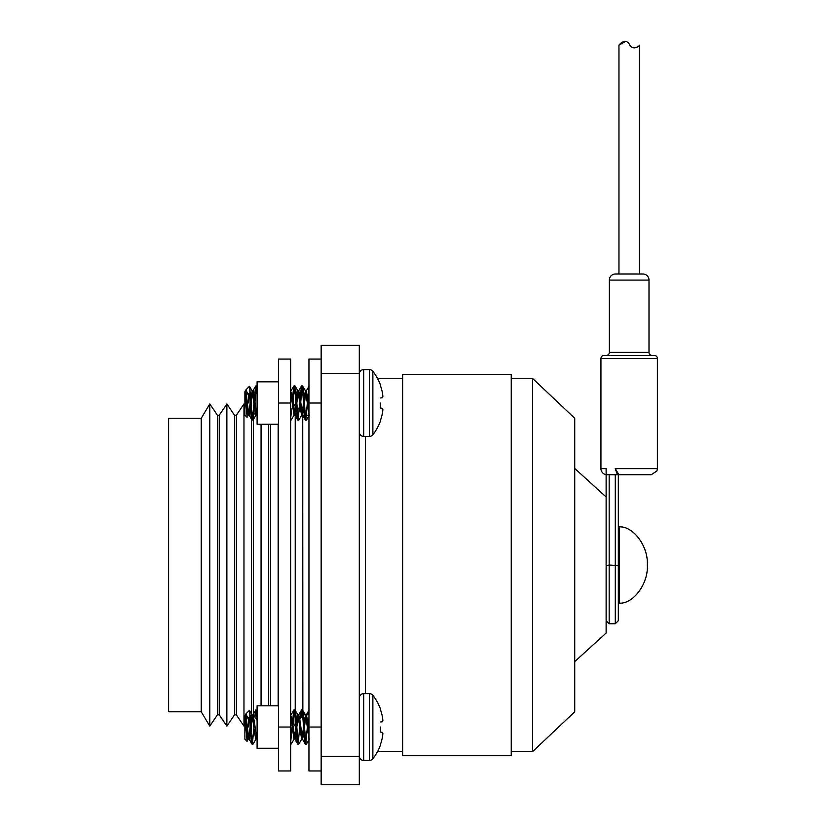 <?xml version="1.0" encoding="UTF-8"?>
<svg xmlns="http://www.w3.org/2000/svg" width="826" height="826" viewBox="0 0 826 826"><rect width="100%" height="100%" fill="white"/><g stroke="black" fill="none" stroke-linecap="round" stroke-linejoin="round"><path stroke-width="1.24" d="M302.729 415.034L302.853 710.463M295.223 414.786L295.223 710.463M295.223 718.073L295.223 726.116L295.77 725.321M278.145 424.223L278.145 705.827M270.515 424.223L270.515 705.827M268.687 424.223L268.687 705.827M261.057 424.223L261.057 705.827M245.58 390.357L245.167 391.059L246.014 389.758L249.834 399.123L249.834 388.416L252.033 415.22L253.427 415.22L253.427 713.994M251.6 418.958L251.6 714.831L252.901 714.903M236.339 415.22L236.339 714.831L234.512 714.831L234.512 415.22L236.339 415.22L243.969 403.935L243.969 726.116L244.888 724.763M219.251 415.22L219.251 714.831L217.424 714.831L217.424 415.22L219.251 415.22L226.882 403.935L226.882 726.116L234.512 714.831M201.224 418.276L201.224 711.785L168.607 711.785L168.607 418.276L201.224 418.276L209.794 403.935L209.794 726.116L217.424 714.831M321.159 756.451L321.159 784.7L359.3 784.7L359.3 756.451L321.159 756.451L321.159 373.61L359.3 373.61L359.3 756.451M359.3 373.61L359.3 345.351L321.159 345.351L321.159 373.61M293.416 406.619L295.223 403.935L295.223 409.386M321.159 359.083L308.955 359.083L308.955 770.968L321.159 770.968L308.955 770.968M278.445 403.016L278.445 359.083L290.649 359.083L290.649 770.968L278.445 770.968L278.445 403.016L290.649 403.016M278.445 424.223L257.092 424.223L257.092 381.819L278.445 381.819M278.445 748.242L257.092 748.242L257.092 705.827L278.445 705.827M380.414 708.853L380.414 709.565L380.414 708.853A51.831 51.831 0 0 0 372.877 695.337L372.877 758.743A51.831 51.831 0 0 0 380.414 745.217L380.414 744.505A51.821 51.625 90 0 0 382.51 736.761A51.821 51.625 90 0 1 380.414 744.505M380.414 727.035L380.414 732.084L380.414 727.035M372.877 695.337A4.398 4.398 0 0 0 369.408 693.623L369.408 760.447A4.398 4.398 0 0 0 372.877 758.743M382.51 717.309A51.821 51.625 90 0 0 380.414 709.565A51.821 51.625 90 0 1 382.51 717.309L382.583 717.722A51.677 47.557 167.1 0 1 382.851 720.117A51.677 47.557 167.1 0 0 382.583 717.722M382.851 720.695L382.851 720.117L382.851 720.695A51.677 19.7 174.6 0 1 382.583 721.717L380.414 721.986M382.851 733.374A51.677 19.7 5.4 0 0 382.583 732.363A51.677 19.7 5.4 0 1 382.851 733.374L382.851 733.953A51.677 47.557 12.9 0 1 382.583 736.358A51.677 47.557 12.9 0 0 382.851 733.953L382.851 733.374M359.3 756.048A4.398 4.398 0 0 0 363.688 760.447L363.688 693.623A4.398 4.398 0 0 0 359.3 698.022M244.888 727.035L244.888 739.167L247.005 741.283L248.223 739.167C247.583 738.444 246.953 734.407 246.313 727.035L244.888 715.853L244.888 727.035M248.213 727.035L248.698 717.474M247.098 741.242L244.888 715.853C245.673 713.623 246.468 717.35 247.273 727.035L248.977 738.991L250.526 732.352M248.698 738.217L250.133 727.035C250.763 737.412 251.403 743.111 252.033 744.123L253.128 743.999L252.033 744.123M250.691 721.717L252.229 715.079L254.573 733.106L255.853 739.167L257.092 738.805M256.328 738.217L257.092 733.395M252.033 714.903L252.993 714.903L254.263 720.974L256.803 739.167M290.649 715.853L293.984 739.167L294.944 739.167L296.286 732.352M294.459 738.217L295.894 727.035C296.534 737.412 297.164 743.111 297.804 744.123L298.888 743.999L297.804 744.123M290.649 714.903L292.394 720.974L294.944 739.167M296.451 721.717L297.99 715.079L301.614 739.167L302.564 739.167L303.916 732.352M302.089 738.217L303.524 727.035C304.154 737.412 304.794 743.111 305.424 744.123L306.518 743.999L305.424 744.123M297.804 714.903L298.754 714.903L300.024 720.974L302.564 739.167M304.082 721.717L305.62 715.079L308.955 738.805M305.424 714.903L306.384 714.903L307.654 720.974L308.955 733.395M245.363 714.903L244.888 715.853M245.167 715.079L246.014 713.778L249.834 723.142L249.834 712.435L251.083 727.035L252.508 715.853M292.476 721.717L293.85 710.071L294.944 709.947C295.574 710.969 296.214 716.658 296.844 727.035L298.279 715.853M300.334 718.558L301.48 710.071L302.564 709.947C303.204 710.969 303.834 716.658 304.474 727.035L305.909 715.853M249.834 723.142L250.133 727.035M254.718 716.741L255.853 709.947L257.092 718.073M255.853 709.947L257.092 710.463M293.984 709.947C294.624 710.969 295.254 716.658 295.894 727.035M294.944 709.947L297.99 715.079M301.614 709.947C302.254 710.969 302.884 716.658 303.524 727.035M302.564 709.947L305.62 715.079M305.909 742.78L307.334 727.035L305.909 742.78M308.294 714.831L308.955 710.463M308.284 727.035L308.955 718.073L308.284 727.035M298.279 742.78L299.704 727.035L298.279 742.78M301.418 716.958L302.089 711.289M290.649 742.78L292.084 727.035L290.649 742.78L291.124 744.123M293.313 723.287L294.459 711.289M252.508 742.78L253.943 727.035L252.508 742.78M255.564 718L256.328 711.289M305.899 742.76L304.474 727.035C305.114 737.412 305.744 743.111 306.384 744.123L306.178 743.854M296.844 727.035C297.484 737.412 298.124 743.111 298.754 744.123M249.834 712.435L249.421 710.37L246.014 713.778M252.57 743.07L251.083 727.035C251.724 737.412 252.353 743.111 252.993 744.123M382.583 732.363L380.414 732.084M253.489 715.935L253.675 716.762M380.414 384.833L380.414 385.546L380.414 384.833A51.831 51.831 0 0 0 372.877 371.318L372.877 434.724A51.831 51.831 0 0 0 380.414 421.208L380.414 420.486A51.821 51.625 90 0 0 382.51 412.742A51.821 51.625 90 0 1 380.414 420.486M380.414 403.016L380.414 408.075L380.414 403.016M372.877 371.318A4.398 4.398 0 0 0 369.408 369.614L369.408 436.427A4.398 4.398 0 0 0 372.877 434.724M382.51 393.29A51.821 51.625 90 0 0 380.414 385.546A51.821 51.625 90 0 1 382.51 393.29L382.583 393.703A51.677 47.557 167.1 0 1 382.851 396.098L382.851 396.676A51.677 19.7 174.6 0 1 382.583 397.698A51.677 19.7 174.6 0 0 382.851 396.676L382.851 396.098M382.851 409.366A51.677 19.7 5.4 0 0 382.583 408.343A51.677 19.7 5.4 0 1 382.851 409.366L382.851 409.933A51.677 47.557 12.9 0 1 382.583 412.339A51.677 47.557 12.9 0 0 382.851 409.933L382.851 409.366M359.3 432.029A4.398 4.398 0 0 0 363.688 436.427L363.688 369.614A4.398 4.398 0 0 0 359.3 374.002M244.888 403.016L244.888 415.148L247.005 417.264L248.223 415.148C247.583 414.435 246.953 410.388 246.313 403.016L244.888 391.834L244.888 403.016M248.213 403.016L248.698 393.455M247.098 417.223L244.888 391.834C245.673 389.604 246.468 393.331 247.273 403.016L248.977 414.982L250.526 408.343M248.698 414.198L250.133 403.016C250.763 413.392 251.403 419.092 252.033 420.104L253.128 419.99L256.039 414.982M250.691 397.698L252.229 391.059L254.573 409.087L255.853 415.148L257.092 414.786M256.328 414.198L257.092 409.386M252.033 390.884L252.993 390.884L254.263 396.955L256.803 415.148M290.649 391.834L293.984 415.148L294.944 415.148L296.286 408.343M294.459 414.198L295.894 403.016C296.534 413.392 297.164 419.092 297.804 420.104L298.888 419.99L301.81 414.982M290.649 390.884L292.394 396.955L294.944 415.148M296.451 397.698L297.99 391.059L301.614 415.148L302.564 415.148L303.916 408.343M302.089 414.198L303.524 403.016C304.154 413.392 304.794 419.092 305.424 420.104L306.518 419.99L309.44 414.982M297.804 390.884L298.754 390.884L300.024 396.955L302.564 415.148M305.909 418.772L307.334 403.016L308.955 414.786L305.62 391.059L302.564 385.938C303.204 386.95 303.834 392.639 304.474 403.016L305.909 391.834M304.082 397.698L305.424 390.884L306.384 390.884L308.955 409.386M245.363 390.884L244.888 391.834M252.993 420.104C252.353 419.092 251.724 413.392 251.083 403.016L252.508 391.834M295.894 403.016C295.254 392.639 294.624 386.95 293.984 385.938L292.476 397.698L293.85 386.052L294.944 385.938C295.574 386.95 296.214 392.639 296.844 403.016L298.279 391.834M305.424 390.884L302.698 386.052L301.614 385.938C302.254 386.95 302.884 392.639 303.524 403.016M249.834 399.123L250.133 403.016M255.853 385.938L256.803 385.938L255.719 386.052L254.336 397.698L255.719 386.052L257.092 394.054M294.944 385.938L293.984 385.938M307.726 397.698L308.955 386.444L307.726 397.698M308.284 403.016L308.955 394.054L308.284 403.016M298.279 418.772L299.704 403.016L300.716 412.06L297.123 406.743L296.844 403.016C297.484 413.392 298.124 419.092 298.754 420.104M301.614 385.938L300.106 397.698L301.48 386.052L302.564 385.938M300.664 403.016L302.089 387.27L300.664 403.016M294.18 414.982L291.124 420.104L290.649 418.772L291.609 409.283M293.034 403.016L294.459 387.27L293.034 403.016M252.508 418.772L253.943 403.016L255.069 412.783L253.427 415.22M254.893 403.016L256.328 387.27L254.893 403.016M302.378 414.982L305.424 420.104M304.474 403.016C305.114 413.392 305.744 419.092 306.384 420.104M294.748 414.982L297.804 420.104M249.834 388.416L249.421 386.351L246.014 389.758M248.977 414.982L252.033 420.104M382.583 408.343L380.414 408.075M380.414 397.967L382.583 397.698M253.489 391.916L253.675 392.742M306.384 415.22L307.334 403.016M299.198 409.82L299.704 403.016M252.983 415.22L253.943 403.016M574.741 468.466L606.129 496.994L606.129 633.067L574.741 661.595M574.741 418.276L574.741 711.785L532.615 751.598L532.615 378.463L574.741 418.276M511.253 751.598L532.615 751.598M511.253 378.463L532.615 378.463M402.634 374.343L402.634 755.718L511.253 755.718L511.253 374.343L402.634 374.343M365.402 436.427L365.402 693.623M377.513 751.598L402.634 751.598M377.513 378.463L402.634 378.463M619.18 603.156L619.18 526.895C633.284 525.852 648.524 546.492 647.316 565.025C648.524 583.559 633.284 604.209 619.18 603.156M619.18 544.437L618.323 544.437L618.323 474.743L651.291 474.743L618.323 474.743M619.18 585.613L618.323 585.613L618.323 620.708L618.323 473.711L615.215 468.641L657.393 468.641L656.959 470.882L651.291 474.743M657.393 468.641L657.393 358.494A3.046 3.046 0 0 0 654.337 355.448L604.002 355.448L654.337 355.448M657.393 358.494L600.946 358.494A3.046 3.046 0 0 1 604.002 355.448M609.34 280.086A6.102 6.102 0 0 1 615.442 273.984L642.896 273.984A6.102 6.102 0 0 1 648.999 280.086L609.34 280.086L609.34 352.392A3.046 3.046 0 0 1 606.284 355.448M648.999 280.086L648.999 352.392A3.046 3.046 0 0 0 652.055 355.448M600.946 358.494L600.946 468.641A6.102 6.102 0 0 0 606.129 474.671L606.129 468.641L606.129 474.743L609.175 474.743L609.175 565.025L606.129 565.542L606.129 474.743M618.323 565.542L609.175 565.025L609.175 623.764L615.277 623.764L615.277 474.743L617.487 474.743L615.215 468.641M629.164 43.954C632.623 51.625 639.964 45.657 639.386 45.162C639.964 45.657 632.623 51.625 629.164 43.954C624.817 37.356 618.529 45.513 618.953 45.162C618.529 45.513 624.817 37.346 629.164 43.954M629.164 273.984L639.386 273.984L639.386 45.162M618.953 273.984L618.953 45.162L625.788 41.3M615.277 474.743L609.175 474.743M321.159 403.016L308.955 403.016M321.159 727.035L308.955 727.035M278.445 727.035L290.649 727.035M609.34 352.392L648.999 352.392M600.946 468.641L606.129 468.641M303.524 714.831L308.955 714.831M302.605 715.202L299.828 719.301M299.022 720.499L297.257 723.111M290.649 719.343L291.382 720.437M292.518 722.11L295.223 726.116M253.427 714.831L257.092 720.251M251.6 714.831L250.309 716.741M248.977 718.703L248.605 719.26M236.339 714.831L243.969 726.116M219.251 714.831L226.882 726.116M201.224 711.785L209.794 726.116M217.424 415.22L209.794 403.935M234.512 415.22L226.882 403.935M251.001 414.332L249.948 412.783M249.184 411.647L247.996 409.892M244.888 405.287L243.969 403.935M255.843 411.647L257.031 409.892M290.649 410.708L292.59 407.848M295.718 404.668L295.223 403.935M302.853 415.22L304.474 415.22M305.434 415.22L308.955 415.22M369.408 760.447L363.688 760.447M248.223 739.167L249.173 739.167M249.504 710.401L252.229 715.079M247.108 741.242L248.419 738.991L247.108 741.242M256.039 738.991L253.128 743.999L256.039 738.991M294.18 738.991L291.258 743.999L294.18 738.991M301.81 738.991L298.888 743.999L301.81 738.991M309.44 738.991L306.518 743.999L309.44 738.991M251.899 743.999L248.977 738.991L251.899 743.999M255.719 710.071L252.797 715.079M293.85 710.071L290.938 715.079M297.67 743.999L294.748 738.991L297.67 743.999M301.48 710.071L298.558 715.079M305.29 743.999L302.378 738.991L305.29 743.999M309.11 710.071L306.188 715.079M369.408 693.623L363.688 693.623M369.408 436.427L363.688 436.427M248.223 415.148L249.173 415.148M249.504 386.392L252.229 391.059L249.504 386.392M247.108 417.223L248.419 414.982M297.99 391.059L295.078 386.052L297.99 391.059M255.719 386.052L252.797 391.059L255.719 386.052M257.092 415.798L256.607 414.982M293.85 386.052L290.938 391.059L293.85 386.052M301.48 386.052L298.558 391.059L301.48 386.052M309.11 386.052L306.188 391.059L309.11 386.052M369.408 369.614L363.688 369.614M609.175 623.764L606.129 620.708M615.277 623.764L618.323 620.708"/></g></svg>
